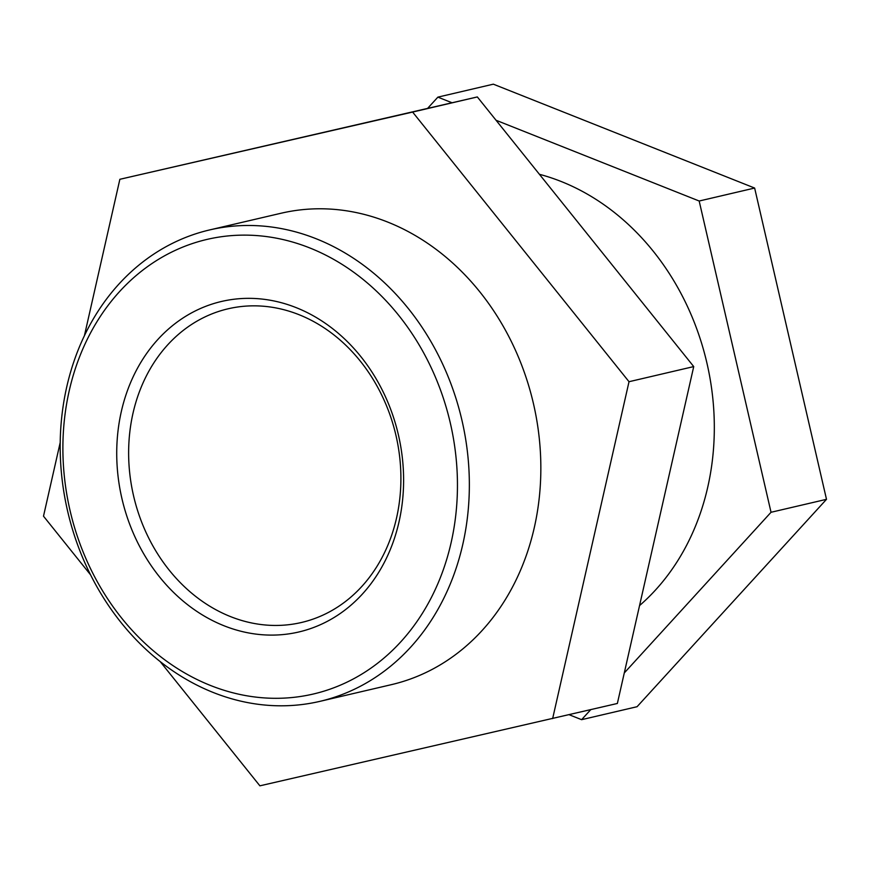 <?xml version="1.0" encoding="UTF-8"?>
<svg xmlns="http://www.w3.org/2000/svg" width="870" height="870" viewBox="0 0 870 870"><rect width="100%" height="100%" fill="white"/><g stroke="black" fill="none" stroke-linecap="round" stroke-linejoin="round"><path stroke-width="1.3" d="M539.411 174.294A242.077 202.329 76.8 0 1 706.853 362.768A242.077 202.329 76.8 0 1 639.548 605.585M569.165 714.727L581.595 719.675L637.068 706.712L826.5 499.326L771.037 512.278L699.175 201.013L496.052 120.267M826.5 499.326L754.638 188.05L699.175 201.013M452.008 102.758L437.882 97.135L427.627 108.358M754.638 188.05L493.344 84.172L437.882 97.135M581.595 719.675L590.719 709.692M624.279 672.956L771.037 512.278M160.308 661.733L259.891 785.827L617.363 703.471L693.727 366.585L477.336 96.94L119.864 179.296L84.379 335.853M319.845 701.372L391.337 684.668A242.077 202.329 -103.2 0 0 533.364 403.278A242.077 202.329 -103.2 0 0 281.804 213.074A242.077 202.329 -103.2 0 0 281.173 213.215L209.681 229.919A242.077 202.329 76.8 0 1 461.785 419.612A242.077 202.329 76.8 0 1 319.845 701.372A242.077 202.329 76.8 0 1 319.225 701.514A242.077 202.329 76.8 0 1 67.664 511.31A242.077 202.329 76.8 0 1 209.681 229.919M552.646 718.587L629.021 381.712L412.619 112.067L119.864 179.296M60.226 442.417L43.5 516.182L90.48 574.722M412.619 112.067L477.336 96.94M629.021 381.712L693.727 366.585M298.323 632.098A169.715 141.853 76.8 0 1 121.321 411.543A169.715 141.853 76.8 0 1 360.789 356.548A169.715 141.853 76.8 0 1 298.323 632.098M312.656 694.173A233.432 195.097 76.8 0 1 69.209 390.826A233.432 195.097 76.8 0 1 398.569 315.19A233.432 195.097 76.8 0 1 312.656 694.173M300.998 622.594A161.07 134.632 76.8 0 1 133.61 496.03A161.07 134.632 76.8 0 1 228.114 308.796A161.07 134.632 76.8 0 1 228.538 308.698A161.07 134.632 76.8 0 1 395.926 435.261A161.07 134.632 76.8 0 1 301.422 622.496A161.07 134.632 76.8 0 1 300.998 622.594"/></g></svg>
